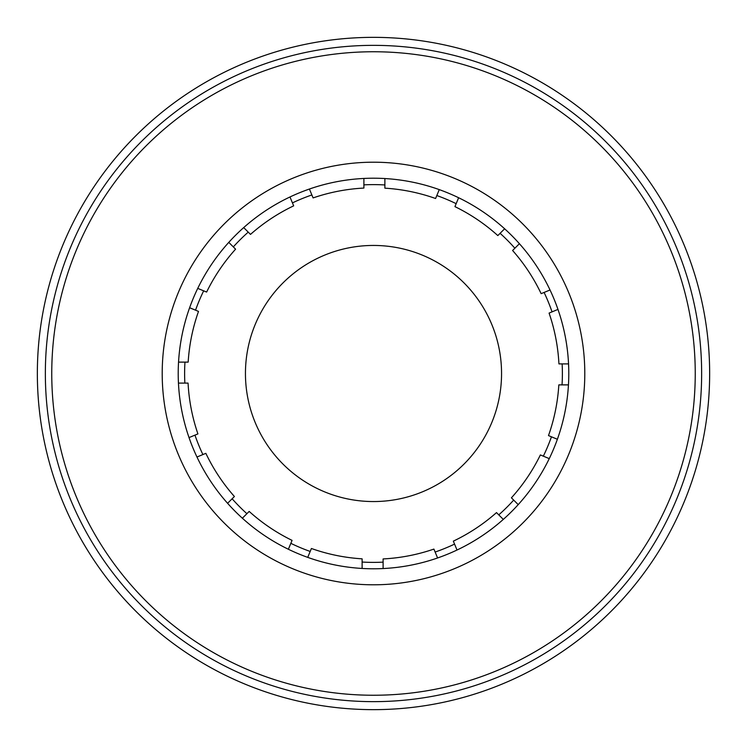 <?xml version="1.0" encoding="UTF-8"?>
<svg xmlns="http://www.w3.org/2000/svg" width="747" height="747" viewBox="0 0 747 747"><rect width="100%" height="100%" fill="white"/><g stroke="black" fill="none" stroke-linecap="round" stroke-linejoin="round"><path stroke-width="1.12" d="M562.043 384.882A188.888 188.888 0 0 0 562.136 363.892M552.042 311.863A188.888 188.888 0 0 0 544.105 292.441M514.87 248.228A188.888 188.888 0 0 0 500.098 233.316M456.165 203.67A188.888 188.888 0 0 0 436.818 195.546M384.882 184.957A188.888 188.888 0 0 0 363.892 184.864M311.863 194.958A188.888 188.888 0 0 0 292.441 202.895M248.228 232.13A188.888 188.888 0 0 0 233.316 246.902M203.67 290.835A188.888 188.888 0 0 0 195.546 310.182M184.957 362.118A188.888 188.888 0 0 0 184.864 383.108M194.958 435.137A188.888 188.888 0 0 0 202.895 454.559M232.13 498.772A188.888 188.888 0 0 0 246.902 513.684M290.835 543.33A188.888 188.888 0 0 0 310.182 551.454M362.118 562.043A188.888 188.888 0 0 0 383.108 562.136M435.137 552.042A188.888 188.888 0 0 0 454.559 544.105M498.772 514.87A188.888 188.888 0 0 0 513.684 500.098M543.33 456.165A188.888 188.888 0 0 0 551.454 436.818M307.727 557.383L311.415 548.494A185.686 185.686 0 0 0 362.118 558.831L362.118 568.458M437.593 557.972L433.904 549.082A185.686 185.686 0 0 1 383.108 558.933L383.108 568.551M242.373 518.213L249.171 511.415A185.686 185.686 0 0 0 292.058 540.37L288.379 549.26M503.301 519.408L496.503 512.601A185.686 185.686 0 0 1 453.336 541.145L457.015 550.025M196.975 457.015L205.855 453.336A185.686 185.686 0 0 0 234.399 496.503L227.592 503.301M178.449 383.108L188.067 383.108A185.686 185.686 0 0 0 197.918 433.904L189.028 437.593M549.26 458.621L540.37 454.942A185.686 185.686 0 0 1 511.415 497.829L518.213 504.627M189.617 307.727L198.506 311.415A185.686 185.686 0 0 0 188.169 362.118L178.542 362.118M568.458 384.882L558.831 384.882A185.686 185.686 0 0 1 548.494 435.585L557.383 439.273M228.787 242.373L235.585 249.171A185.686 185.686 0 0 0 206.63 292.058L197.74 288.379M557.972 309.407L549.082 313.096A185.686 185.686 0 0 1 558.933 363.892L568.551 363.892M289.985 196.975L293.664 205.855A185.686 185.686 0 0 0 250.497 234.399L243.699 227.592M519.408 243.699L512.601 250.497A185.686 185.686 0 0 1 541.145 293.664L550.025 289.985M363.892 178.449L363.892 188.067A185.686 185.686 0 0 0 313.096 197.918L309.407 189.028M439.273 189.617L435.585 198.506A185.686 185.686 0 0 0 384.882 188.169L384.882 178.542M458.621 197.74L454.942 206.63A185.686 185.686 0 0 1 497.829 235.585L504.627 228.787M349.222 179.728A195.284 195.284 0 0 1 567.272 349.222A195.284 195.284 0 0 1 397.777 567.272A195.284 195.284 0 0 1 179.728 397.777A195.284 195.284 0 0 1 349.222 179.728M583.155 347.224A211.298 211.298 0 0 1 399.776 583.155A211.298 211.298 0 0 1 163.845 399.776A211.298 211.298 0 0 1 347.224 163.845A211.298 211.298 0 0 1 583.155 347.224M333.498 54.251A321.742 321.742 0 0 0 54.251 413.502A321.742 321.742 0 0 0 413.502 692.749A321.742 321.742 0 0 0 692.749 333.498A321.742 321.742 0 0 0 333.498 54.251M332.695 47.901A328.148 328.148 0 0 0 47.901 414.305A328.148 328.148 0 0 0 414.305 699.099A328.148 328.148 0 0 0 699.099 332.695A328.148 328.148 0 0 0 332.695 47.901M37.35 373.5A336.15 336.15 0 0 1 373.5 37.35A336.15 336.15 0 0 1 709.65 373.5A336.15 336.15 0 0 1 373.5 709.65A336.15 336.15 0 0 1 37.35 373.5M501.554 373.5A128.054 128.054 0 0 1 373.5 501.554A128.054 128.054 0 0 1 245.446 373.5A128.054 128.054 0 0 1 373.5 245.446A128.054 128.054 0 0 1 501.554 373.5"/></g></svg>
